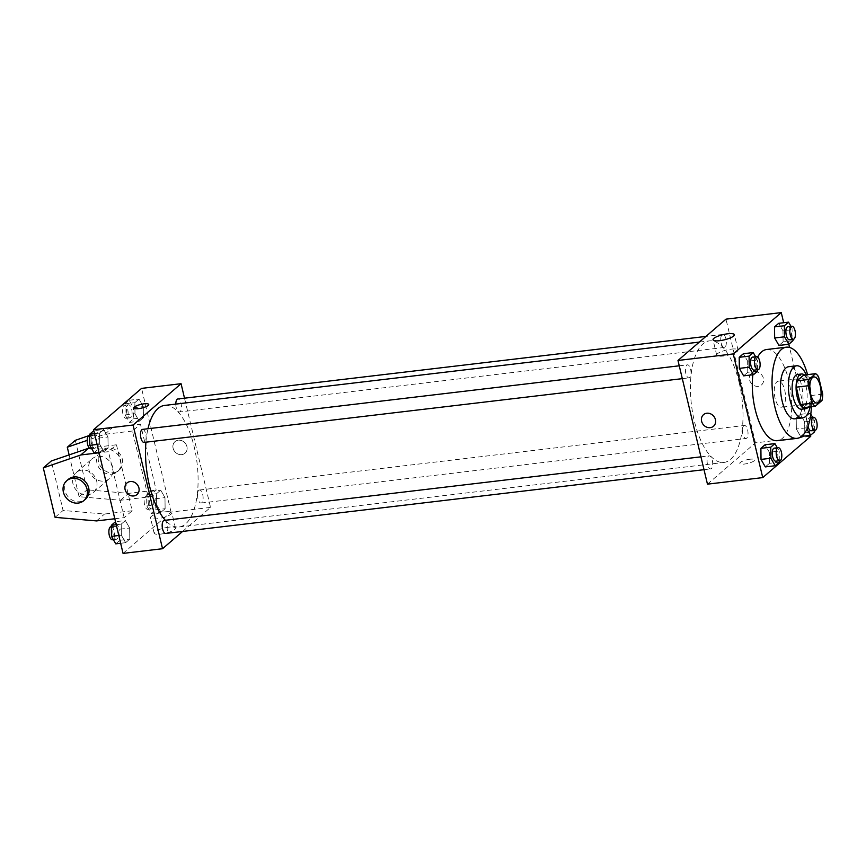 <?xml version="1.0" encoding="UTF-8"?>
<svg xmlns="http://www.w3.org/2000/svg" width="866" height="866" viewBox="0 0 866 866"><rect width="100%" height="100%" fill="white"/><g stroke="black" fill="none" stroke-linecap="round" stroke-linejoin="round"><path stroke-width="0.65" stroke-dasharray="4.33 3.25" d="M784.693 390.046A13.12 5.456 -96.8 0 1 781.435 407.204A13.12 5.456 -96.8 0 1 774.475 394.82A13.12 5.456 -96.8 0 1 778.35 381.148A13.12 5.456 -96.8 0 1 784.693 390.046M803.41 407.67L810.143 401.867L821.996 400.471M822.7 394.171L810.857 395.567L806.722 378.215L818.565 376.807M810.857 395.567A16.93 7.036 -96.8 0 1 810.143 401.867M803.767 375.065A16.93 7.036 -96.8 0 1 806.722 378.215M808.249 407.096A17.493 7.274 83.2 0 0 810.814 390.512A17.493 7.274 83.2 0 0 804.438 374.989M797.586 374.469A17.493 7.274 -96.8 0 1 806.04 386.323A17.493 7.274 -96.8 0 1 803.572 408.33A17.493 7.274 -96.8 0 1 801.7 409.207M810.067 406.879A26.229 10.912 83.2 0 0 806.268 374.772M794.826 418.819A26.229 10.912 83.2 0 0 797.64 417.509A26.229 10.912 83.2 0 0 802.057 387.957A26.229 10.912 83.2 0 0 788.655 366.719M811.388 406.717A45.909 19.084 83.2 0 0 807.577 374.621M766.594 349.518A45.909 19.084 -96.8 0 1 788.796 380.65A45.909 19.084 -96.8 0 1 782.312 438.402A45.909 19.084 -96.8 0 1 777.397 440.697M752.825 374.772A45.909 19.084 -96.8 0 1 757.674 357.052M779.346 462.152L769.473 463.321L765.317 466.904L769.473 463.321L769.333 452.258L765.046 444.767L769.333 452.258L779.205 451.089L777.322 447.787M757.653 371.113L747.78 372.283L743.623 375.855L747.78 372.283L747.65 361.219L743.364 353.729L747.65 361.219L757.523 360.05L755.628 356.749M810.5 435.327L789.565 347.439M788.807 344.289L783.676 322.726M796.352 429.006L800.639 436.496L804.795 432.913L804.666 421.85L800.368 414.359L796.211 417.942L796.352 429.006L800.639 436.496L804.795 432.913L804.666 421.85L800.368 414.359L796.211 417.942L796.352 429.006L806.224 427.836L806.928 429.071M792.975 340.706L783.102 341.875L778.945 345.447L783.102 341.875L782.972 330.812L778.686 323.321L782.972 330.812L792.845 329.643L790.961 326.341M707.457 484.159L755.444 442.851L810.728 436.302M750.043 459.229A7.653 1.873 -13.4 0 0 739.802 463.407A7.653 1.873 -13.4 0 0 747.683 463.462A7.653 1.873 -13.4 0 0 754.687 459.868A7.653 1.873 -13.4 0 0 750.043 459.229M739.109 382.382A61.215 25.45 -96.8 0 1 723.922 462.444A61.215 25.45 -96.8 0 1 691.436 404.649A61.215 25.45 -96.8 0 1 709.514 340.868A61.215 25.45 -96.8 0 1 739.109 382.382M755.444 442.851L725.979 319.153M690.613 369.273A6.56 2.728 -96.8 0 1 688.979 377.857A6.56 2.728 -96.8 0 1 685.504 371.666A6.56 2.728 -96.8 0 1 687.442 364.824A6.56 2.728 -96.8 0 1 690.613 369.273M712.296 460.311A6.56 2.728 -96.8 0 1 710.672 468.896A6.56 2.728 -96.8 0 1 707.186 462.704A6.56 2.728 -96.8 0 1 709.124 455.873A6.56 2.728 -96.8 0 1 712.296 460.311M747.618 429.915A6.56 2.728 -96.8 0 1 745.994 438.488A6.56 2.728 -96.8 0 1 742.519 432.296A6.56 2.728 -96.8 0 1 744.457 425.466A6.56 2.728 -96.8 0 1 747.618 429.915M721.14 343.001A6.56 2.728 83.2 0 0 724.301 347.45A6.56 2.728 83.2 0 0 726.238 340.619A6.56 2.728 83.2 0 0 722.764 334.428A6.56 2.728 83.2 0 0 721.14 343.001M749.599 379.947A7.653 6.701 -130.7 0 0 754.578 385.803A7.653 6.701 -130.7 0 0 761.495 384.926A7.653 6.701 -130.7 0 0 761.582 374.762A7.653 6.701 -130.7 0 0 751.515 373.333A7.653 6.701 -130.7 0 0 749.599 379.947A7.653 6.701 -130.7 0 0 754.578 385.803A7.653 6.701 -130.7 0 0 761.495 384.926A7.653 6.701 -130.7 0 0 761.582 374.762A7.653 6.701 -130.7 0 0 751.515 373.333A7.653 6.701 -130.7 0 0 749.599 379.947M703.528 414.641L703.528 414.641A7.653 6.701 49.3 0 1 710.456 413.775A7.653 6.701 49.3 0 1 715.424 419.62A7.653 6.701 49.3 0 1 713.508 426.245L713.508 426.245M731.369 349.128A10.966 2.685 166.6 0 1 738.027 350.037A10.966 2.685 166.6 0 1 727.981 355.19A10.966 2.685 166.6 0 1 716.691 355.114A10.966 2.685 166.6 0 1 731.369 349.128M750.043 459.218A7.653 1.873 -13.4 0 0 739.802 463.407A7.653 1.873 -13.4 0 0 747.683 463.462A7.653 1.873 -13.4 0 0 754.687 459.857A7.653 1.873 -13.4 0 0 750.043 459.218M164.605 405.429A61.215 25.45 -96.8 0 1 194.201 446.932A61.215 25.45 -96.8 0 1 179.002 526.993A61.215 25.45 -96.8 0 1 165.341 520.293M145.932 442.19A61.215 25.45 -96.8 0 1 147.967 428.735M175.809 404.097A6.56 2.728 83.2 0 0 176.22 407.55A6.56 2.728 83.2 0 0 179.392 412A6.56 2.728 83.2 0 0 181.33 405.169A6.56 2.728 83.2 0 0 177.855 398.977M164.215 520.423A6.56 2.728 -96.8 0 1 167.387 524.872A6.56 2.728 -96.8 0 1 165.763 533.445M202.709 494.464A6.56 2.728 -96.8 0 1 201.085 503.038A6.56 2.728 -96.8 0 1 197.6 496.846A6.56 2.728 -96.8 0 1 199.537 490.015A6.56 2.728 -96.8 0 1 202.709 494.464M142.522 429.384A6.56 2.728 -96.8 0 1 145.694 433.834A6.56 2.728 -96.8 0 1 144.07 442.407M182.596 531.453L210.535 507.4L184.512 398.187M168.838 527.178A10.966 2.685 -13.4 0 0 154.159 533.175A10.966 2.685 -13.4 0 0 165.449 533.25A10.966 2.685 -13.4 0 0 175.484 528.087A10.966 2.685 -13.4 0 0 168.838 527.178M123.059 553.396L171.046 512.077L210.535 507.4M165.179 511.838A10.966 2.685 166.6 0 1 171.836 512.759A10.966 2.685 166.6 0 1 161.79 517.911A10.966 2.685 166.6 0 1 150.5 517.836A10.966 2.685 166.6 0 1 165.179 511.838M137.001 494.54L137.001 494.54A7.653 6.701 -130.7 0 0 138.224 486.053A7.653 6.701 -130.7 0 0 130.301 481.528A7.653 6.701 -130.7 0 0 127.021 482.936L127.021 482.936M133.829 408.005L133.829 408.016A7.653 1.873 -13.4 0 0 133.829 408.016A7.653 1.873 -13.4 0 0 141.71 408.059A7.653 1.873 -13.4 0 0 148.725 404.465L148.725 404.465M181.73 454.639A7.653 6.701 -130.7 0 0 184.999 453.221A7.653 6.701 -130.7 0 0 185.086 443.056A7.653 6.701 -130.7 0 0 175.019 441.628A7.653 6.701 -130.7 0 0 173.795 450.114A7.653 6.701 -130.7 0 0 181.73 454.639A7.653 6.701 49.3 0 1 173.795 450.114A7.653 6.701 49.3 0 1 175.019 441.628A7.653 6.701 49.3 0 1 185.086 443.056A7.653 6.701 49.3 0 1 184.999 453.232A7.653 6.701 49.3 0 1 181.73 454.639M171.046 512.077L141.58 388.39M129.662 528.033L125.364 520.553L121.208 524.125L121.348 535.188L125.635 542.679L129.792 539.107L129.662 528.033L125.364 520.553L121.208 524.125L121.348 535.188L125.635 542.679L129.792 539.107L129.662 528.033L119.789 529.202L115.503 521.722L125.364 520.553M107.969 436.994L103.682 429.504L99.525 433.087L99.655 444.15L103.942 451.641L108.098 448.058L107.969 436.994L103.682 429.504L99.525 433.087L99.655 444.15L103.942 451.641L108.098 448.058L107.969 436.994L98.096 438.164L93.809 430.673L103.682 429.504M143.291 406.587L139.004 399.096L134.847 402.679L134.977 413.742L139.264 421.233L143.42 417.65L143.291 406.587L139.004 399.096L134.847 402.679L134.977 413.742L139.264 421.233L143.42 417.65L143.291 406.587L133.418 407.756L129.131 400.265L124.975 403.848L125.105 414.911L129.391 422.402L133.548 418.819L133.418 407.756M164.984 497.625L160.697 490.145L156.54 493.717L156.67 504.781L160.957 512.271L165.114 508.699L164.984 497.625L160.697 490.145L156.54 493.717L156.67 504.781L160.957 512.271L165.114 508.699L164.984 497.625L155.111 498.794L150.825 491.314L146.668 494.887L146.798 505.95L151.085 513.441L155.241 509.868L155.111 498.794M114.799 518.756L124.174 517.651L132.173 510.756L116.466 444.788L108.467 451.673L99.092 452.788M124.174 517.651L108.467 451.673M69.118 454.856L79.087 496.694L120.536 500.267L148.173 496.987L132.455 431.019L140.454 424.134L112.818 427.403L89.663 435.382M148.173 496.987L156.172 490.102L140.454 424.134M96.678 481.052A13.12 11.485 49.3 0 1 93.387 492.397A13.12 11.485 49.3 0 1 76.132 489.95A13.12 11.485 49.3 0 1 76.273 472.511A13.12 11.485 49.3 0 1 88.148 471.017A13.12 11.485 49.3 0 1 96.678 481.052M132.173 510.756L104.537 514.036L63.088 510.464L51.3 460.993M89.306 448.003L116.466 444.788M112.677 467.283A13.12 11.485 -130.7 0 0 104.147 457.248A13.12 11.485 -130.7 0 0 92.272 458.742A13.12 11.485 -130.7 0 0 88.982 470.086A13.12 11.485 -130.7 0 0 97.512 480.121A13.12 11.485 -130.7 0 0 109.387 478.627A13.12 11.485 -130.7 0 0 112.677 467.283M132.455 431.019L104.818 434.288L87.185 440.372M111.779 474.167A13.12 11.485 -130.7 0 0 117.386 471.743A13.12 11.485 -130.7 0 0 117.538 454.304A13.12 11.485 -130.7 0 0 100.272 451.857A13.12 11.485 -130.7 0 0 98.183 466.406A13.12 11.485 -130.7 0 0 111.779 474.167M75.299 440.329L87.087 489.81L128.536 493.382L156.172 490.102M113.381 472.793A13.12 11.485 -130.7 0 0 118.988 470.357A13.12 11.485 -130.7 0 0 119.14 452.929A13.12 11.485 -130.7 0 0 101.874 450.482A13.12 11.485 -130.7 0 0 99.774 465.031A13.12 11.485 -130.7 0 0 113.381 472.793M68.273 479.396A13.12 11.485 -130.7 0 0 64.993 490.741A13.12 11.485 -130.7 0 0 79.78 501.706A13.12 11.485 -130.7 0 0 85.388 499.281M96.537 520.921L104.537 514.036M55.088 517.348L63.088 510.464M79.087 496.694L87.087 489.81M120.536 500.267L128.536 493.382M104.818 434.288L112.818 427.403M792.964 339.32L792.845 329.643M787.919 326.709A6.56 2.728 -96.8 0 1 791.091 331.148A6.56 2.728 -96.8 0 1 789.456 339.732M783.102 341.875L782.972 330.812M757.631 369.717L757.523 360.05M752.597 357.106A6.56 2.728 -96.8 0 1 755.758 361.555A6.56 2.728 -96.8 0 1 754.134 370.139M747.78 372.283L747.65 361.219M814.646 430.359L814.527 420.681L812.644 417.38M810.793 414.154L810.24 413.19L806.084 416.773L806.224 427.836M808 426.429A6.56 2.728 -96.8 0 1 809.602 417.748A6.56 2.728 -96.8 0 1 812.773 422.197A6.56 2.728 -96.8 0 1 811.15 430.77M800.639 436.496L801.689 436.367M804.795 432.913L814.668 431.744M804.666 421.85L814.527 420.681M800.368 414.359L810.24 413.19M796.211 417.942L806.084 416.773M779.324 460.766L779.205 451.089M774.28 448.155A6.56 2.728 -96.8 0 1 777.452 452.593A6.56 2.728 -96.8 0 1 775.828 461.177M769.473 463.321L769.333 452.258M131.664 409.272A6.56 2.728 -96.8 0 1 130.041 417.845A6.56 2.728 -96.8 0 1 126.555 411.653A6.56 2.728 -96.8 0 1 128.493 404.823A6.56 2.728 -96.8 0 1 131.664 409.272M125.105 414.911L134.977 413.742M129.391 422.402L139.264 421.233M133.548 418.819L143.42 417.65M129.131 400.265L139.004 399.096M124.975 403.848L134.847 402.679M127.713 409.737A6.56 2.728 -96.8 0 1 126.09 418.321A6.56 2.728 -96.8 0 1 122.604 412.129A6.56 2.728 -96.8 0 1 124.542 405.288A6.56 2.728 -96.8 0 1 127.713 409.737M94.069 452.81L98.226 449.227L98.096 438.164M96.343 439.679A6.56 2.728 -96.8 0 1 94.708 448.252A6.56 2.728 -96.8 0 1 91.233 442.061A6.56 2.728 -96.8 0 1 93.171 435.23A6.56 2.728 -96.8 0 1 96.343 439.679M97.1 444.453L99.655 444.15M98.951 452.225L103.942 451.641M98.226 449.227L108.098 448.058M94.535 433.671L99.525 433.087M89.22 435.695A6.56 2.728 -96.8 0 1 92.391 440.145A6.56 2.728 -96.8 0 1 90.768 448.718M153.358 500.31A6.56 2.728 -96.8 0 1 151.723 508.894A6.56 2.728 -96.8 0 1 148.248 502.702A6.56 2.728 -96.8 0 1 150.186 495.861A6.56 2.728 -96.8 0 1 153.358 500.31M146.798 505.95L156.67 504.781M151.085 513.441L160.957 512.271M155.241 509.868L165.114 508.699M150.825 491.314L160.697 490.145M146.668 494.887L156.54 493.717M149.407 500.775A6.56 2.728 -96.8 0 1 147.772 509.36A6.56 2.728 -96.8 0 1 144.297 503.168A6.56 2.728 -96.8 0 1 146.235 496.326A6.56 2.728 -96.8 0 1 149.407 500.775M115.763 543.848L119.919 540.276L119.789 529.202M118.025 530.717A6.56 2.728 -96.8 0 1 116.401 539.291A6.56 2.728 -96.8 0 1 112.926 533.099A6.56 2.728 -96.8 0 1 114.853 526.268A6.56 2.728 -96.8 0 1 118.025 530.717M118.794 535.491L121.348 535.188M120.645 543.274L125.635 542.679M119.919 540.276L129.792 539.107M116.228 524.72L121.208 524.125M110.913 526.734A6.56 2.728 -96.8 0 1 114.085 531.183A6.56 2.728 -96.8 0 1 112.45 539.767M813.888 376.937L778.35 381.148M816.974 402.993L781.435 407.204M738.027 350.037L734.368 334.698M716.691 355.114L713.032 339.775M179.002 526.993L723.922 462.444M699.349 342.081L709.514 340.868M722.764 334.428L705.92 336.419M724.301 347.45L179.392 412M704.004 469.686L710.672 468.896M700.94 456.837L709.124 455.873M201.085 503.038L745.994 438.488M199.537 490.015L744.457 425.466M682.321 378.648L688.979 377.857M679.258 365.798L687.442 364.824M175.484 528.087L171.836 512.759M154.159 533.175L150.5 517.836M93.387 492.397L109.387 478.627M76.273 472.511L92.272 458.742M101.874 450.482L100.272 451.857M118.988 470.357L117.386 471.743M809.602 417.748L810.273 417.661M126.09 418.321L130.041 417.845M124.542 405.288L128.493 404.823M91.666 448.62L94.708 448.252M89.674 435.641L93.171 435.23M147.772 509.36L151.723 508.894M146.235 496.326L150.186 495.861M113.359 539.659L116.401 539.291M111.357 526.68L114.853 526.268"/><path stroke-width="1.3" d="M820.232 385.835A13.12 5.456 -96.8 0 1 816.974 402.993A13.12 5.456 -96.8 0 1 810.013 390.609A13.12 5.456 -96.8 0 1 813.888 376.937A13.12 5.456 -96.8 0 1 820.232 385.835M815.61 373.668L808.876 379.46A16.93 7.036 -96.8 0 0 808.162 385.76L812.297 403.123A16.93 7.036 -96.8 0 0 815.263 406.262L821.996 400.471A16.93 7.036 -96.8 0 0 822.7 394.171L818.565 376.807A16.93 7.036 -96.8 0 0 815.61 373.668L803.767 375.065L797.023 380.867L808.876 379.46M797.023 380.867A16.93 7.036 -96.8 0 0 796.319 387.167L800.455 404.519A16.93 7.036 -96.8 0 0 803.41 407.67L815.263 406.262M804.438 374.989A17.493 7.274 83.2 0 0 801.526 374.004A17.493 7.274 83.2 0 0 796.363 392.222A17.493 7.274 83.2 0 0 805.64 408.73A17.493 7.274 83.2 0 0 807.513 407.864A17.493 7.274 83.2 0 0 808.249 407.096M805.64 408.73L801.7 409.207A17.493 7.274 -96.8 0 1 792.412 392.688A17.493 7.274 -96.8 0 1 797.586 374.469L801.526 374.004M800.455 404.519L812.297 403.123M796.319 387.167L808.162 385.76M806.268 374.772A26.229 10.912 83.2 0 0 796.558 365.788A26.229 10.912 83.2 0 0 788.807 393.121A26.229 10.912 83.2 0 0 802.728 417.888A26.229 10.912 83.2 0 0 805.532 416.578A26.229 10.912 83.2 0 0 810.067 406.879M796.558 365.788L788.655 366.719A26.229 10.912 83.2 0 0 780.905 394.052A26.229 10.912 83.2 0 0 794.826 418.819L802.728 417.888M807.577 374.621A45.909 19.084 83.2 0 0 786.339 347.179A45.909 19.084 83.2 0 0 772.786 395.015A45.909 19.084 83.2 0 0 797.142 438.358A45.909 19.084 83.2 0 0 802.057 436.063A45.909 19.084 83.2 0 0 811.388 406.717M797.142 438.358L777.397 440.697A45.909 19.084 -96.8 0 1 752.825 374.772M757.674 357.052A45.909 19.084 -96.8 0 1 766.594 349.518L786.339 347.179M777.322 447.787L774.918 443.598L765.046 444.767L760.889 448.35L761.019 459.413L765.317 466.904L775.189 465.735L779.346 462.152L779.324 460.766M755.628 356.749L753.236 352.559L743.364 353.729L739.207 357.301L739.337 368.375L743.623 375.855L753.496 374.686L757.653 371.113L757.631 369.717M783.676 322.726L781.262 312.604L733.264 353.923L762.74 477.61L810.728 436.302L810.5 435.327L814.668 431.744L814.646 430.359M789.565 347.439L788.807 344.289L792.975 340.706L792.964 339.32M788.558 322.152L778.686 323.321L774.529 326.893L774.659 337.967L778.945 345.447L788.818 344.278L784.531 336.798L784.401 325.724L788.558 322.152L790.961 326.341M781.262 312.604L725.979 319.153L677.981 360.473L707.457 484.159L762.74 477.61M677.981 360.473L733.264 353.923M727.711 333.789A10.966 2.685 166.6 0 1 734.368 334.698A10.966 2.685 166.6 0 1 724.322 339.851A10.966 2.685 166.6 0 1 713.032 339.775A10.966 2.685 166.6 0 1 727.711 333.789M715.424 419.62A7.653 6.701 49.3 0 1 713.508 426.245A7.653 6.701 49.3 0 1 703.441 424.816A7.653 6.701 49.3 0 1 703.528 414.641A7.653 6.701 49.3 0 1 710.445 413.775A7.653 6.701 49.3 0 1 715.424 419.62M713.508 426.245A7.653 6.701 49.3 0 1 703.441 424.816A7.653 6.701 49.3 0 1 703.528 414.641M165.341 520.293A61.215 25.45 -96.8 0 1 145.932 442.19M147.967 428.735A61.215 25.45 -96.8 0 1 164.605 405.429L699.349 342.081M705.92 336.419L177.855 398.977A6.56 2.728 83.2 0 0 175.809 404.097M704.004 469.686L165.763 533.445A6.56 2.728 -96.8 0 1 162.278 527.253A6.56 2.728 -96.8 0 1 164.215 520.423L700.94 456.837M682.321 378.648L144.07 442.407A6.56 2.728 -96.8 0 1 140.595 436.215A6.56 2.728 -96.8 0 1 142.522 429.384L679.258 365.798M184.512 398.187L181.07 383.703L133.072 425.022L162.537 548.719L182.596 531.453M181.07 383.703L141.58 388.39L93.582 429.698L123.059 553.396L162.537 548.719M130.29 481.528A7.653 6.701 49.3 0 1 138.224 486.053A7.653 6.701 49.3 0 1 137.001 494.54A7.653 6.701 49.3 0 1 126.934 493.111A7.653 6.701 49.3 0 1 127.021 482.936A7.653 6.701 49.3 0 1 130.29 481.528M93.582 429.698L133.072 425.022M127.021 482.936A7.653 6.701 -130.7 0 0 126.934 493.111A7.653 6.701 -130.7 0 0 137.001 494.54M148.725 404.465A7.653 1.873 -13.4 0 0 142.489 404.065A7.653 1.873 -13.4 0 0 134.371 407.052A7.653 1.873 166.6 0 1 142.489 404.065A7.653 1.873 166.6 0 1 148.714 404.465A7.653 1.873 166.6 0 1 141.71 408.059A7.653 1.873 166.6 0 1 133.829 408.005A7.653 1.873 166.6 0 1 134.371 407.052A7.653 1.873 -13.4 0 0 133.829 408.005M99.092 452.788L80.819 454.953L43.3 467.878L51.3 460.993L89.306 448.003M87.185 440.372L67.299 447.213L69.118 454.856M89.663 435.382L75.299 440.329L67.299 447.213M83.796 500.656L85.388 499.281A13.12 11.485 -130.7 0 0 85.539 481.842A13.12 11.485 -130.7 0 0 68.273 479.396L66.682 480.771A13.12 11.485 49.3 0 1 83.937 483.217A13.12 11.485 49.3 0 1 83.796 500.656A13.12 11.485 49.3 0 1 78.178 503.081A13.12 11.485 49.3 0 1 64.582 495.33A13.12 11.485 49.3 0 1 66.682 480.771M43.3 467.878L55.088 517.348L96.537 520.921L114.799 518.756M80.819 454.953L88.819 448.068M793.408 339.266L789.456 339.732A6.56 2.728 -96.8 0 1 785.982 333.54A6.56 2.728 -96.8 0 1 787.919 326.709L791.86 326.233A6.56 2.728 -96.8 0 1 795.031 330.682A6.56 2.728 -96.8 0 1 793.408 339.266A6.56 2.728 -96.8 0 1 789.933 333.074A6.56 2.728 -96.8 0 1 791.86 326.233M778.686 323.321L774.529 326.893L774.659 337.967L784.531 336.798M774.659 337.967L778.945 345.447M774.529 326.893L784.401 325.724M753.236 352.559L749.079 356.132L749.209 367.206L753.496 374.686M758.086 369.674L754.134 370.139A6.56 2.728 -96.8 0 1 750.66 363.947A6.56 2.728 -96.8 0 1 752.597 357.106L756.538 356.64A6.56 2.728 -96.8 0 1 759.709 361.09A6.56 2.728 -96.8 0 1 758.086 369.674A6.56 2.728 -96.8 0 1 754.6 363.482A6.56 2.728 -96.8 0 1 756.538 356.64M743.364 353.729L739.207 357.301L739.337 368.375L749.209 367.206M739.337 368.375L743.623 375.855M739.207 357.301L749.079 356.132M806.928 429.071L810.511 435.327L801.689 436.367M812.644 417.38L810.793 414.154M815.101 430.305A6.56 2.728 -96.8 0 1 811.615 424.113A6.56 2.728 -96.8 0 1 813.553 417.282A6.56 2.728 -96.8 0 1 816.725 421.72A6.56 2.728 -96.8 0 1 815.101 430.305L811.15 430.77A6.56 2.728 -96.8 0 1 808 426.429M774.918 443.598L770.762 447.181L770.892 458.244L775.189 465.735M779.768 460.712L775.828 461.177A6.56 2.728 -96.8 0 1 772.342 454.986A6.56 2.728 -96.8 0 1 774.28 448.155L778.231 447.679A6.56 2.728 -96.8 0 1 781.403 452.128A6.56 2.728 -96.8 0 1 779.768 460.712A6.56 2.728 -96.8 0 1 776.293 454.52A6.56 2.728 -96.8 0 1 778.231 447.679M765.046 444.767L760.889 448.35L761.019 459.413L770.892 458.244M761.019 459.413L765.317 466.904M760.889 448.35L770.762 447.181M93.809 430.673L89.653 434.256L89.783 445.319L94.069 452.81L98.951 452.225M89.783 445.319L97.1 444.453M89.653 434.256L94.535 433.671M91.666 448.62L90.768 448.718A6.56 2.728 -96.8 0 1 87.282 442.526A6.56 2.728 -96.8 0 1 89.22 435.695L89.674 435.641M115.503 521.722L111.346 525.294L111.476 536.357L115.763 543.848L120.645 543.274M111.476 536.357L118.794 535.491M111.346 525.294L116.228 524.72M113.359 539.659L112.45 539.767A6.56 2.728 -96.8 0 1 108.975 533.575A6.56 2.728 -96.8 0 1 110.913 526.734L111.357 526.68M810.273 417.661L813.553 417.282"/></g></svg>
